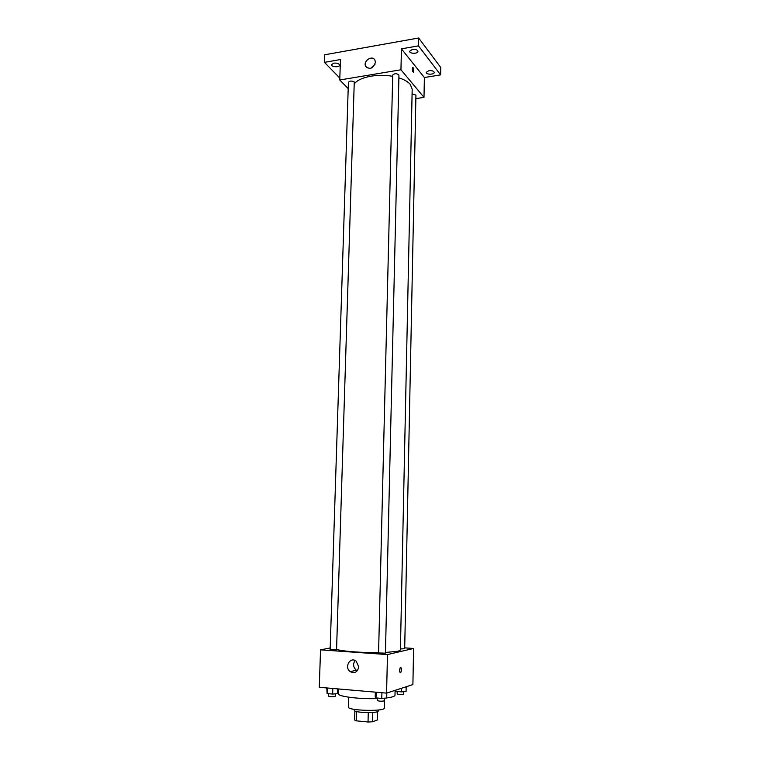 <?xml version="1.0" encoding="UTF-8"?>
<svg xmlns="http://www.w3.org/2000/svg" width="760" height="760" viewBox="0 0 760 760"><rect width="100%" height="100%" fill="white"/><g stroke="black" fill="none" stroke-linecap="round" stroke-linejoin="round"><path stroke-width="1.14" d="M368.267 712.623L368.03 722L356.392 720.85L354.635 720.033L354.882 710.952M377.634 711.569L377.425 719.948L372.552 721.8L368.03 722M372.79 712.452L372.552 721.8M378.252 710.02L378.224 710.989C378.803 713.469 353.656 712.813 354.369 710.372L354.397 709.394M356.649 711.559L356.392 720.85M384.493 698.193L384.265 708.073C385.187 711.711 347.387 710.723 348.488 707.132L348.773 697.214M395.095 690.356L394.991 695.248C394.867 696.35 392.112 697.243 386.707 697.917M377.463 698.573C359.556 699.285 337.554 696.492 338.447 693.766L338.599 688.968M404.709 647.871L413.582 648.47L412.898 684.57L386.584 693.12L319.276 687.297L320.54 649.838L330.182 647.986M385.462 652.469L398.154 651.225L400.406 650.094L412.186 89.195L410.267 84.379C407.977 81.719 404.187 79.543 398.886 77.852M336.88 649.42C341.62 651.244 361.808 652.821 378.584 652.621M413.582 648.47L387.467 654.569L320.54 649.838M336.556 649.857L354.264 81.947C351.69 80.664 349.733 80.778 348.403 82.279L330.135 649.572L336.556 649.857M400.434 648.936L404.69 648.745L415.938 95.114L412.091 93.822M385.443 653.153L378.575 652.963L392.72 75.012C394.839 73.226 396.919 73.264 398.952 75.135L385.443 653.153M387.467 654.569L386.584 693.12M358.739 666.795C357.647 672.087 354.825 673.721 350.284 671.688C343.919 667.47 350.094 656.269 356.117 661.124L358.739 666.795M400.615 667.289C401.736 668.401 401.774 670.168 400.719 672.591C399.399 672.011 399.294 670.282 400.387 667.422L400.615 667.289M399.969 668.144L399.731 671.764M357.314 670.767L356.278 670.178C353.2 667.27 352.792 664.04 355.072 660.497M354.483 83.743C359.072 77.093 377.53 73.406 392.683 76.342M415.872 98.62L424.004 97.365L400.947 69.778L339.758 79.99L348.203 88.587M418.484 45.857L418.637 38L440.724 67.44L440.61 74.888L418.484 45.857L401.432 48.849L400.947 69.778M424.004 97.365L424.374 77.529L440.61 74.888M418.637 38L324.729 54.777L324.453 62.358L339.824 78.081M339.758 79.99L340.452 59.546L324.453 62.358M375.402 62.415C373.151 68.609 369.911 69.91 365.665 66.338C362.757 60.98 372.552 54.606 374.974 60.296L375.402 62.415M424.374 77.529L401.432 48.849M413.155 67.725L413.62 72.304C412.433 71.649 412.081 70.081 412.585 67.602L413.155 67.725M412.272 68.732L412.651 71.392M370.776 68.324L375.07 64.172M333.811 63.146C337.088 62.89 338.998 63.555 339.558 65.122C339.673 67.535 331.208 67.118 331.474 64.714L333.811 63.146M428.849 70.671C431.936 70.414 433.722 70.993 434.207 72.409C434.349 74.774 425.961 74.746 426.198 72.38L428.849 70.671M412.3 49.447C415.558 49.172 417.44 49.808 417.952 51.376C418.095 53.95 409.355 53.855 409.602 51.291L412.3 49.447M386.821 693.034L386.707 698.003L381.776 698.431L376.01 697.917L375.212 696.986L375.335 692.142M381.909 692.711L381.776 698.431M376.143 692.217L376.01 697.917M377.473 698.041L377.416 700.587C378.926 701.233 381.149 701.366 384.075 700.976L384.389 698.202M337.801 688.892L337.649 693.661L332.642 694.061L327.104 693.567L326.772 687.942M332.823 688.465L332.642 694.061M327.284 687.99L327.104 693.567M328.709 693.709L328.633 696.226C330.03 696.825 332.187 696.948 335.094 696.578L335.492 693.832M406.163 686.755L406.068 691.486L401.432 691.875L395.884 691.4L395.086 690.621M401.508 688.275L401.432 691.875M395.912 690.089L395.884 691.4M397.214 691.514L397.166 693.966C398.648 694.554 400.767 694.678 403.55 694.327L403.816 691.676M400.064 672.543L400.719 672.591M356.278 670.178L350.284 671.688M367.118 67.944L365.665 66.338"/></g></svg>
